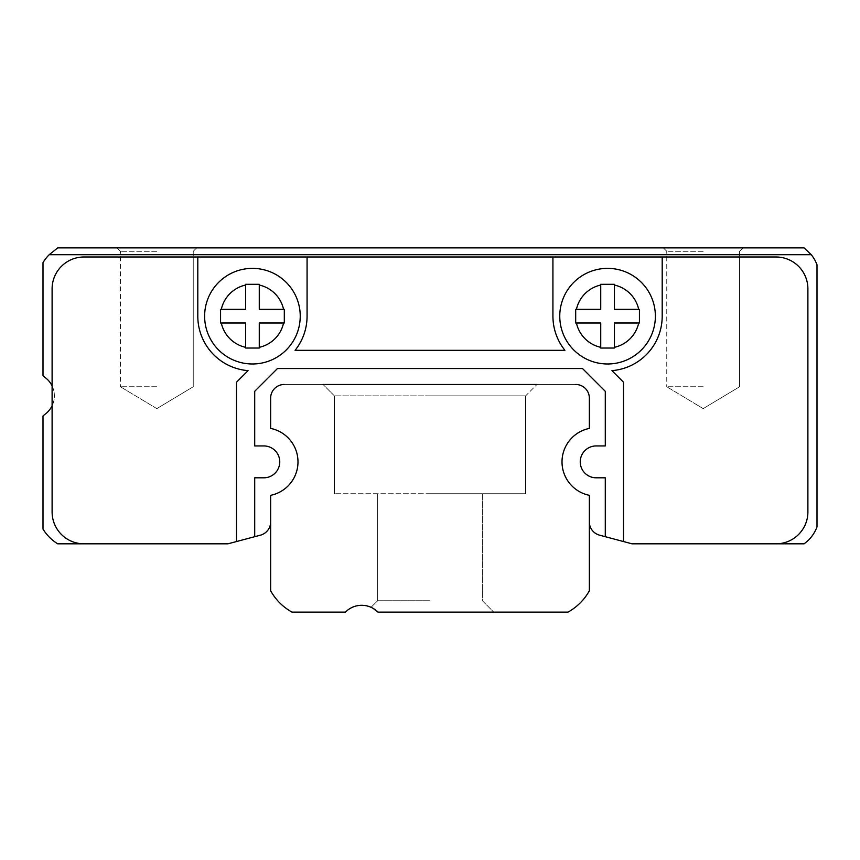 <?xml version="1.0" encoding="UTF-8"?>
<svg xmlns="http://www.w3.org/2000/svg" width="860" height="860" viewBox="0 0 860 860"><rect width="100%" height="100%" fill="white"/><g stroke="black" fill="none" stroke-linecap="round" stroke-linejoin="round"><path stroke-width="0.64" stroke-dasharray="4.3 3.22" d="M559.763 316.179A47.805 47.805 0 0 1 607.568 268.374A47.805 47.805 0 0 1 655.374 316.179A47.805 47.805 0 0 0 607.568 268.374A47.805 47.805 0 0 0 559.763 316.179A47.805 47.805 0 0 0 607.568 363.984A47.805 47.805 0 0 0 655.374 316.179A47.805 47.805 0 0 0 607.568 268.374A47.805 47.805 0 0 0 559.763 316.179A47.805 47.805 0 0 0 607.568 363.984A47.805 47.805 0 0 0 655.374 316.179A47.805 47.805 0 0 1 607.568 363.984A47.805 47.805 0 0 1 559.763 316.179A47.805 47.805 0 0 1 607.568 268.374A47.805 47.805 0 0 1 655.374 316.179M204.626 316.179A47.805 47.805 0 0 1 252.431 268.374A47.805 47.805 0 0 1 300.237 316.179A47.805 47.805 0 0 0 252.431 268.374A47.805 47.805 0 0 0 204.626 316.179A47.805 47.805 0 0 0 252.431 363.984A47.805 47.805 0 0 0 300.237 316.179A47.805 47.805 0 0 0 252.431 268.374A47.805 47.805 0 0 0 204.626 316.179A47.805 47.805 0 0 0 252.431 363.984A47.805 47.805 0 0 0 300.237 316.179A47.805 47.805 0 0 1 252.431 363.984A47.805 47.805 0 0 1 204.626 316.179A47.805 47.805 0 0 1 252.431 268.374A47.805 47.805 0 0 1 300.237 316.179M605.289 536.694L605.289 477.805L605.289 536.694L605.289 477.805L596.184 477.805A15.931 15.931 0 0 1 580.242 461.874A15.931 15.931 0 0 1 596.184 445.931A15.931 15.931 0 0 0 580.242 461.874A15.931 15.931 0 0 0 596.184 477.805L605.289 477.805L596.184 477.805A15.931 15.931 0 0 1 580.242 461.874A15.931 15.931 0 0 1 596.184 445.931L605.289 445.931L605.289 391.3L605.289 445.931L596.184 445.931L605.289 445.931L605.289 391.3L582.521 368.531L605.289 391.3L582.521 368.531L277.479 368.531L582.521 368.531L277.479 368.531L254.71 391.3L277.479 368.531L254.71 391.3L254.71 445.931L254.71 391.3L254.71 445.931L263.816 445.931A15.931 15.931 0 0 1 279.758 461.874A15.931 15.931 0 0 1 263.816 477.805L254.71 477.805L254.71 536.694L260.505 535.146A13.663 13.663 0 0 0 270.642 521.945L270.642 495.328A34.142 34.142 0 0 0 270.642 428.409L270.642 398.126A13.663 13.663 0 0 1 284.305 384.474L575.695 384.474A13.663 13.663 0 0 1 589.358 398.126L589.358 428.409A34.142 34.142 0 0 0 589.358 495.328L589.358 521.945A13.663 13.663 0 0 0 599.495 535.146L632.036 543.821L804.089 543.821A36.421 36.421 0 0 0 817 526.9L817 264.805A36.421 36.421 0 0 0 811.281 254.71L49.181 254.71L57.717 247.884L804.089 247.884L811.281 254.71M372.573 608.052L377.959 612.116L372.573 608.052L377.959 612.116L567.998 612.116A54.631 54.631 0 0 0 589.358 590.766L589.358 495.328A34.142 34.142 0 0 1 589.358 428.409L589.358 398.126A13.663 13.663 0 0 0 575.695 384.474A13.663 13.663 0 0 1 589.358 398.126L589.358 428.409A34.142 34.142 0 0 0 589.358 495.328L589.358 521.945M703.179 247.884L663.339 247.884L703.179 247.884M703.179 251.292L666.758 251.292L703.179 251.292M703.179 386.742L666.758 386.742L703.179 386.742M156.821 247.884L116.981 247.884L156.821 247.884M156.821 251.292L120.4 251.292L156.821 251.292M156.821 386.742L120.4 386.742L156.821 386.742M220.569 323.005L220.569 309.342L220.569 323.005L245.605 323.005L220.569 323.005L220.569 309.342L221.31 309.342A31.874 31.874 0 0 1 245.605 285.047L245.605 284.305L259.269 284.305L259.269 309.342L284.305 309.342L284.305 323.005L283.563 323.005A31.874 31.874 0 0 1 259.269 347.311L259.269 348.042L245.605 348.042L245.605 347.311A31.874 31.874 0 0 1 221.31 323.005L245.605 323.005L245.605 348.042L259.269 348.042L245.605 348.042M575.695 323.005L575.695 309.342L575.695 323.005L600.731 323.005L575.695 323.005L575.695 309.342L600.731 309.342L600.731 285.047L600.731 309.342L575.695 309.342L600.731 309.342L600.731 284.305L614.395 284.305L614.395 309.342L639.432 309.342L639.432 323.005L638.69 323.005A31.874 31.874 0 0 1 614.395 347.311L614.395 348.042L600.731 348.042L600.731 347.311A31.874 31.874 0 0 1 576.437 323.005L600.731 323.005L600.731 348.042L614.395 348.042L600.731 348.042M600.731 284.305L614.395 284.305L600.731 284.305L600.731 285.047A31.874 31.874 0 0 0 576.437 309.342M245.605 285.047L245.605 309.342L221.31 309.342M776.021 543.821A31.874 31.874 0 0 0 807.895 511.958A31.874 31.874 0 0 1 776.021 543.821A31.874 31.874 0 0 0 807.895 511.958L807.895 288.863A31.874 31.874 0 0 0 776.021 256.989L83.979 256.989A31.874 31.874 0 0 0 52.105 288.863L52.105 511.958A31.874 31.874 0 0 0 83.979 543.821L227.964 543.821L236.5 541.542L236.5 382.195L248.056 370.638A54.631 54.631 0 0 1 197.8 316.179A54.631 54.631 0 0 0 248.056 370.638L236.5 382.195L248.056 370.638A54.631 54.631 0 0 1 197.8 316.179L197.8 256.989M52.105 385.925L52.105 405.78A22.768 22.768 0 0 0 52.105 385.925L52.105 511.958A31.874 31.874 0 0 0 83.979 543.821L57.717 543.821A45.526 45.526 0 0 1 43 529.104L43 416.014A22.768 22.768 0 0 1 45.279 414.068A22.768 22.768 0 0 0 52.105 385.925L52.105 288.863A31.874 31.874 0 0 1 83.979 256.989L776.021 256.989A31.874 31.874 0 0 1 807.895 288.863L807.895 511.958L807.895 288.863A31.874 31.874 0 0 0 776.021 256.989L83.979 256.989A31.874 31.874 0 0 0 52.105 288.863L52.105 385.925A22.768 22.768 0 0 0 45.279 377.637A22.768 22.768 0 0 1 43 375.691L43 262.601A45.526 45.526 0 0 1 49.181 254.71M552.926 256.989L552.926 316.179A54.631 54.631 0 0 0 564.913 350.321A54.631 54.631 0 0 1 552.926 316.179L552.926 256.989L552.926 316.179A54.631 54.631 0 0 0 564.913 350.321L295.087 350.321A54.631 54.631 0 0 0 307.074 316.179L307.074 256.989L307.074 316.179A54.631 54.631 0 0 1 295.087 350.321L564.913 350.321L295.087 350.321A54.631 54.631 0 0 0 307.074 316.179L307.074 256.989M263.816 477.805A15.931 15.931 0 0 0 279.758 461.874A15.931 15.931 0 0 0 263.816 445.931A15.931 15.931 0 0 1 279.758 461.874A15.931 15.931 0 0 1 263.816 477.805L254.71 477.805L254.71 536.694L254.71 477.805L263.816 477.805M334.389 493.737L334.389 395.858L334.389 493.737L334.389 395.858L323.005 384.474L536.995 384.474L323.005 384.474L536.995 384.474L430 384.474L536.995 384.474L430 384.474L536.995 384.474L525.611 395.858L334.389 395.858L525.611 395.858L430 395.858L525.611 395.858L430 395.858L525.611 395.858L536.995 384.474L525.611 395.858L525.611 493.737L334.389 493.737L525.611 493.737L430 493.737L525.611 493.737L430 493.737L525.611 493.737L525.611 395.858L525.611 493.737M270.642 398.126A13.663 13.663 0 0 1 284.305 384.474A13.663 13.663 0 0 0 270.642 398.126L270.642 428.409A34.142 34.142 0 0 1 270.642 495.328L270.642 590.766A54.631 54.631 0 0 0 292.002 612.116L345.451 612.116A22.768 22.768 0 0 1 377.959 612.116M270.642 521.945L270.642 495.328M52.105 405.78L52.105 511.958A31.874 31.874 0 0 0 83.979 543.821M236.5 541.542L236.5 382.195L236.5 541.542L254.71 536.694M662.2 256.989L662.2 316.179A54.631 54.631 0 0 1 611.944 370.638L623.5 382.195L623.5 541.542M259.269 284.305L245.605 284.305L245.605 309.342L220.569 309.342L245.605 309.342L245.605 284.305L259.269 284.305L259.269 309.342L283.843 309.342M283.563 309.342A31.874 31.874 0 0 0 259.269 285.047L259.269 309.342L284.305 309.342L284.305 323.005L259.269 323.005L259.269 347.311L259.269 323.005L283.563 323.005M638.69 323.005L614.395 323.005L614.395 347.311L614.395 323.005L639.432 323.005L639.432 309.342L614.395 309.342L614.395 284.305L614.395 309.342L638.969 309.342M611.944 370.638L623.5 382.195L611.944 370.638A54.631 54.631 0 0 0 662.2 316.179A54.631 54.631 0 0 1 611.944 370.638M284.305 309.342L284.305 323.005L259.269 323.005L259.269 348.042M639.432 309.342L639.432 323.005L614.395 323.005L614.395 348.042M430 600.731L377.637 600.731L430 600.731M371.068 607.3L373.143 608.375L371.068 607.3L377.637 600.731L377.637 493.737L377.637 600.731L371.068 607.3L377.637 600.731L377.637 493.737M575.695 384.474L284.305 384.474M430 612.116L493.737 612.116L430 612.116M614.395 285.047A31.874 31.874 0 0 1 638.69 309.342M666.758 251.292L663.339 247.884L666.758 251.292L666.758 386.742L666.758 251.292M703.179 408.629L666.758 386.742L703.179 408.629L739.6 386.742L739.6 251.292L743.018 247.884L739.6 251.292L739.6 386.742L703.179 408.629M120.4 251.292L116.981 247.884L120.4 251.292L120.4 386.742L120.4 251.292M156.821 408.629L120.4 386.742L156.821 408.629L193.242 386.742L193.242 251.292L196.66 247.884L193.242 251.292L193.242 386.742L156.821 408.629M334.389 395.858L323.005 384.474L334.389 395.858M482.363 493.737L482.363 600.731L493.737 612.116L482.363 600.731L482.363 493.737L482.363 600.731L493.737 612.116"/><path stroke-width="1.29" d="M236.5 541.542L254.71 536.694L254.71 477.805L263.816 477.805A15.931 15.931 0 0 0 279.758 461.874A15.931 15.931 0 0 0 263.816 445.931L254.71 445.931L254.71 391.3L277.479 368.531L582.521 368.531L605.289 391.3L605.289 445.931L596.184 445.931A15.931 15.931 0 0 0 580.242 461.874A15.931 15.931 0 0 0 596.184 477.805L605.289 477.805L605.289 536.694L632.036 543.821L776.021 543.821A31.874 31.874 0 0 0 807.895 511.958L807.895 288.863A31.874 31.874 0 0 0 776.021 256.989L83.979 256.989A31.874 31.874 0 0 0 52.105 288.863L52.105 511.958A31.874 31.874 0 0 0 83.979 543.821L227.964 543.821L236.5 541.542L236.5 382.195L248.056 370.638A54.631 54.631 0 0 1 197.8 316.179L197.8 256.989M204.626 316.179A47.805 47.805 0 0 1 252.431 268.374A47.805 47.805 0 0 1 300.237 316.179A47.805 47.805 0 0 1 252.431 363.984A47.805 47.805 0 0 1 204.626 316.179A47.805 47.805 0 0 1 252.431 268.374A47.805 47.805 0 0 1 300.237 316.179M220.569 323.005L221.31 323.005L220.569 323.005L220.569 309.342L245.605 309.342L245.605 285.047A31.874 31.874 0 0 0 221.31 309.342M259.269 284.305L259.269 285.047L259.269 284.305L245.605 284.305L245.605 285.047M283.563 309.342A31.874 31.874 0 0 0 259.269 285.047L259.269 309.342L284.305 309.342L284.305 323.005L259.269 323.005L259.269 348.042L245.605 348.042L245.605 347.311L245.605 348.042M600.731 284.305L600.731 285.047L600.731 284.305L614.395 284.305L614.395 309.342L639.432 309.342L639.432 323.005L614.395 323.005L614.395 348.042L600.731 348.042L600.731 347.311L600.731 348.042M559.763 316.179A47.805 47.805 0 0 1 607.568 268.374A47.805 47.805 0 0 1 655.374 316.179A47.805 47.805 0 0 1 607.568 363.984A47.805 47.805 0 0 1 559.763 316.179A47.805 47.805 0 0 1 607.568 268.374A47.805 47.805 0 0 1 655.374 316.179M575.695 323.005L576.437 323.005L575.695 323.005L575.695 309.342L600.731 309.342L600.731 285.047A31.874 31.874 0 0 0 576.437 309.342M589.358 521.945A13.663 13.663 0 0 0 599.495 535.146L605.289 536.694M245.605 323.005L245.605 347.311A31.874 31.874 0 0 1 221.31 323.005L245.605 323.005M600.731 323.005L600.731 347.311A31.874 31.874 0 0 1 576.437 323.005L600.731 323.005M307.074 256.989L307.074 316.179A54.631 54.631 0 0 1 295.087 350.321L564.913 350.321A54.631 54.631 0 0 1 552.926 316.179L552.926 256.989M662.2 256.989L662.2 316.179A54.631 54.631 0 0 1 611.944 370.638L623.5 382.195L623.5 541.542M83.979 543.821L57.717 543.821A45.526 45.526 0 0 1 43 529.104L43 416.014A22.768 22.768 0 0 1 45.279 414.068A22.768 22.768 0 0 0 52.105 405.78M49.181 254.71L57.717 247.884L804.089 247.884L811.281 254.71L49.181 254.71A45.526 45.526 0 0 0 43 262.601L43 375.691A22.768 22.768 0 0 0 45.279 377.637A22.768 22.768 0 0 1 52.105 385.925M536.995 384.474L323.005 384.474M270.642 428.409L270.642 398.126L270.642 428.409A34.142 34.142 0 0 1 270.642 495.328A34.142 34.142 0 0 0 270.642 428.409M254.71 536.694L260.505 535.146A13.663 13.663 0 0 0 270.642 521.945M776.021 543.821L804.089 543.821A36.421 36.421 0 0 0 817 526.9L817 264.805A36.421 36.421 0 0 0 811.281 254.71M283.563 323.005A31.874 31.874 0 0 1 259.269 347.311L259.269 348.042M638.69 323.005A31.874 31.874 0 0 1 614.395 347.311L614.395 348.042M372.573 608.052L371.068 607.3M575.695 384.474A13.663 13.663 0 0 1 589.358 398.126L589.358 428.409A34.142 34.142 0 0 0 589.358 495.328L589.358 590.766A54.631 54.631 0 0 1 567.998 612.116L377.959 612.116L373.143 608.375L377.959 612.116C369.058 605.526 369.058 605.526 377.959 612.116A22.768 22.768 0 0 0 345.451 612.116L292.002 612.116A54.631 54.631 0 0 1 270.642 590.766L270.642 495.328M284.305 384.474A13.663 13.663 0 0 0 270.642 398.126M638.69 309.342A31.874 31.874 0 0 0 614.395 285.047"/></g></svg>
